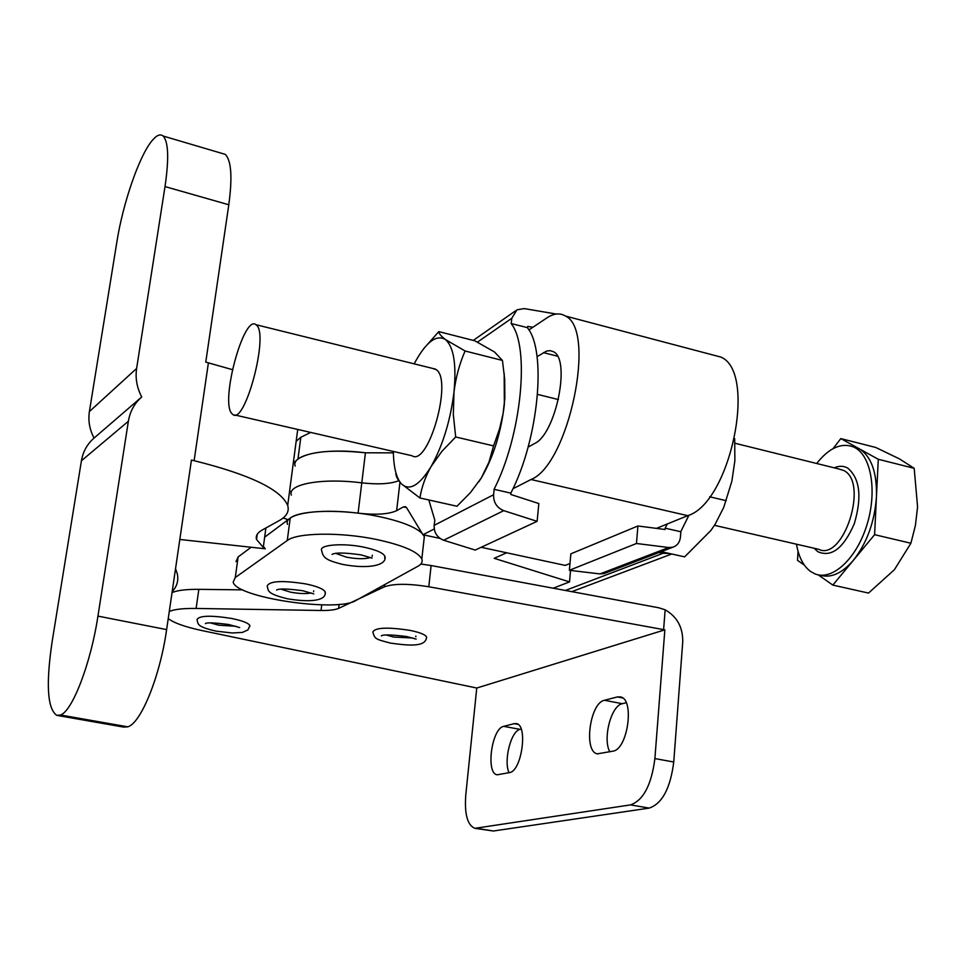 <?xml version="1.0" encoding="UTF-8"?>
<svg xmlns="http://www.w3.org/2000/svg" width="966" height="966" viewBox="0 0 966 966"><rect width="100%" height="100%" fill="white"/><g stroke="black" fill="none" stroke-linecap="round" stroke-linejoin="round"><path stroke-width="1.45" d="M370.437 557.539C364.846 559.205 356.852 559.072 346.456 557.153L335.673 553.349M384.866 556.247C387.571 564.482 371.077 569.723 342.87 564.458C324.564 559.93 323.248 557.297 321.618 550.487C318.72 544.655 343.848 542.735 364.81 547.372C376.486 549.98 383.176 552.938 384.866 556.247L384.685 558.131M311.173 592.955C305.981 593.981 299.074 593.716 290.452 592.134L280.804 589.103M325.216 591.989C326.653 600.586 311.124 602.772 287.373 598.763C266.242 593.522 268.56 590.757 267.196 585.976C269.574 580.916 282.507 580.252 306.005 583.959C317.355 586.386 323.755 589.067 325.216 591.989L325.071 593.341M264.66 537.168L290.211 518.126C299.955 509.915 342.942 508.937 378.684 516.496C400.987 521.266 415.513 526.965 422.239 533.558M423.289 534.814L424.328 536.685L423.808 541.286M417.843 566.293C421.55 564.229 422.879 561.789 421.816 558.988C417.892 551.622 402.605 545.09 375.967 539.366C340.092 531.928 296.997 532.664 287.276 540.501L235.281 577.535L233.192 582.003C235.281 597.543 337.327 612.71 355.983 600.454L417.843 566.293M236.006 561.62L238.119 556.947L251.136 547.251M296.164 441.281L300.824 437.26L310.69 432.43M295.161 466.095C291.032 454.648 325.518 447.644 365.438 452.8C331.893 449.359 309.398 451.472 297.951 459.128L293.29 463.004M313.696 590.866L313.576 591.723M372.308 555.209L372.127 556.428M412.82 638.007L393.56 637.053L386.146 634.964M410.067 630.387C387.644 626.97 375.219 627.502 372.804 632.005C375.025 638.912 374.687 638.997 390.493 643.102C409.487 645.735 426.006 647.232 426.586 636.968C425.306 634.602 419.799 632.404 410.067 630.387M236.042 626.282L218.775 625.195L210.419 622.877M249.892 625.642L247.96 629.868L242.478 632.404L232.287 632.984L216.191 631.16C196.979 626.717 198.151 624.459 197.04 619.532C199.262 615.559 210.745 615.197 231.466 618.433C242.49 620.691 248.636 623.094 249.892 625.642L249.771 626.572M565.388 590.455L663.002 553.301L658.993 552.528M663.002 553.301L669.51 553.506M670.295 553.675L669.498 553.723M415.887 636.039L415.803 636.775M426.465 638.14L426.586 636.968M514.19 723.643L503.684 726.36C491.706 728.279 485.536 773.428 497.14 774.804L509.432 772.619C521.7 771.399 528.209 725.007 516.375 723.606L514.19 723.643L517.921 724.319M617.383 696.933L604.45 700.278C589.9 702.753 583.319 751.741 597.338 753.842L612.867 751.174C627.791 749.568 634.843 699.143 620.534 696.921L617.383 696.933L622.611 697.935M420.838 564.023L431.126 565.545L428.783 586.748L664.85 629.844L476.757 688.034L465.781 794.958C464.38 814.133 467.423 825.254 474.898 828.321L630.496 804.895C643.356 800.367 651.482 784.935 654.888 758.588L673.749 762.005C670.404 788.256 662.217 803.627 649.188 808.095L493.372 831.014L475.2 828.369M664.85 629.844L654.888 758.588M431.126 565.545L658.727 607.771L665.151 609.8C677.118 616.694 682.974 627.405 682.733 641.931L673.749 762.005M172.033 592.653C177.056 590.359 185.991 589.248 198.839 589.345L242.78 589.864M663.606 629.591L665.151 609.8M428.783 586.748C408.521 583.512 393.73 583.536 384.42 586.809L338.619 608.375C335.202 609.884 329.334 610.584 321.038 610.488L196.11 608.447C183.238 608.29 174.291 609.305 169.267 611.478M168.229 618.578C173.928 622.985 185.267 626.994 202.232 630.629L476.757 688.034M521.157 729.101L520.143 729.354C511.05 730.767 503.419 760.616 509.022 772.715M626.185 702.729L622.333 703.695C611.14 705.542 602.555 738.628 609.788 751.814M231.719 413.436L232.903 414.535C244.953 425.137 269.019 334.828 256.545 325.192L255.99 324.709C243.855 314.131 220.224 401.228 231.719 413.436M432.563 368.408L436.221 369.652C452.982 380.145 428.3 467.049 411.975 455.735L234.75 414.957M796.479 544.196C798.713 557.092 803.446 566.221 810.679 571.558L815.195 573.973C832.161 580.832 856.093 559.266 866.623 525.866C877.357 492.563 871.622 456.447 855.007 447.693L853.775 447.053C841.483 442.307 829.118 447.777 816.681 463.487M818.214 574.855L832.837 585.094L874.592 534.681L878.287 459.285L859.221 448.755C871.284 456.314 877.031 472.326 876.452 496.79C874.641 521.785 866.973 542.94 853.449 560.22C841.954 573.49 830.796 578.453 819.977 575.12M423.603 348.798L438.793 331.616L474.837 340.805L494.52 351.974L502.453 360.439L504.699 379.433L504.856 398.246L503.081 413.69L499.591 428.711L493.578 445.894L455.686 436.97L441.933 451.315L431.138 466.469C425.269 476.938 421.526 487.444 419.932 497.985L401.458 483.881C397.594 479.679 395.734 476.081 395.891 473.062M493.578 445.894L488.941 462.231L481.297 477.953L470.382 492.684L456.966 506.232L419.932 497.985M438.793 331.616C438.962 333.644 441.16 336.277 445.398 339.513L465.081 350.996C459.466 363.904 455.759 377.621 453.984 392.148L453.32 414.474L455.686 436.97M502.453 360.439L465.081 350.996M393.367 451.448C393.573 467.242 396.265 478.049 401.458 483.881C409.512 491.308 419.413 485.5 431.138 466.469C442.766 445.555 450.385 420.778 453.984 392.148C456.58 364.303 453.718 346.758 445.398 339.513C436.596 334.381 426.718 341.529 415.73 360.982L414.209 363.868M504.167 373.287L504.361 404.44C500.98 432.84 493.288 457.341 481.297 477.953L478.834 481.768M556.283 314.047L524.224 308.589L516.967 309.82L511.775 318.285L477.458 342.121M434.145 525.371L493.59 494.737L494.145 489.327L510.929 493.143L510.797 494.471L538.835 503.54L537.12 521.338L475.212 550.065L443.66 540.236C437.115 537.555 433.951 532.604 434.145 525.371L434.833 520.227L428.819 499.965M493.59 494.737C493.433 502.441 496.814 507.754 503.745 510.652L443.66 540.236M537.12 521.338L503.745 510.652M532.894 327.281L527.702 326.411L527.581 327.679L511.111 323.525C530.189 346.685 521.58 435.581 494.012 489.4L494.145 489.327M511.243 323.429L511.775 318.285M511.111 323.525L527.581 327.679M510.833 493.119C538.617 439.542 546.949 350.972 527.436 327.776M668.701 547.529L672.964 547.179C677.359 545.597 679.859 542.204 680.45 536.999L680.849 531.759L665.151 528.185L665.043 529.489L637.91 525.975L636.461 543.484L668.701 547.529L599.983 573.913L604.04 573.562L672.964 547.179M605.259 573.092L604.04 573.562M637.91 525.975L570.858 553.832L569.36 570.29L599.983 573.913M636.461 543.484L569.36 570.29M665.151 528.185L667.301 523.97M688.975 515.132L680.74 531.735M734.691 438.624L734.872 460.685L731.854 481.249L723.788 507.259L715.13 524.297L710.867 530.491L684.628 556.863L661.251 551.671M726.19 500.69L709.672 496.79M832.837 585.094L868.531 593.076L894.456 569.626L910.902 543.242L874.592 534.681M878.287 459.285L914.186 468.317L917.579 506.812L915.406 525.468L910.902 543.242M852.35 446.461L859.221 448.755L840.818 438.6L875.727 447.451L899.551 458.947L914.186 468.317M840.818 438.6L833.042 448.647M798.049 551.296L797.505 560.328L804.364 565.146M283.147 517.969L288.11 519.684L283.147 517.969M289.595 491.09L291.49 491.766M175.534 568.696L177.285 573.768C178.722 580.445 177.019 586.41 172.177 591.651M136.617 368.444L89.391 411.576L116.91 241.705C122.936 203.355 139.056 156.335 151.891 140.879C156.48 135.24 160.235 133.622 163.145 136.037C168.458 141.809 169.074 158.666 165.017 186.583L136.617 368.444C135.192 378.213 136.894 387.728 141.724 396.978C134.479 403.305 130.024 411.395 128.369 421.261L97.94 616.103L166.623 629.603C160.114 676.212 140.915 723.365 127.766 726.83L60.496 715.009L127.766 726.83L123.66 727.096L57.755 715.528M89.391 411.576C88.015 420.681 89.56 429.52 94.04 438.081C87.23 444.034 83.016 451.593 81.422 460.782L52.104 641.847C45.825 684.399 47.394 708.899 56.813 715.359L60.496 715.009C72.365 711.254 90.852 663.256 97.94 616.103M221.226 153.183L225.235 154.367C231.321 160.32 232.516 177.116 228.797 204.768L205.77 362.117L232.395 369.652M263.392 546.539L265.3 548.797L263.283 547.408L256.521 539.463C255.495 535.925 257.379 532.773 262.184 530.032L279.222 520.589C286.624 516.448 289.45 511.4 287.699 505.46C280.901 489.472 249.832 474.584 194.516 460.782L191.437 460.07L166.623 629.603M263.283 547.408L265.892 527.979M141.724 396.978L94.04 438.081M179.809 539.463L265.3 548.797M406.517 507.573L403.402 506.896L396.64 510.664C388.887 514.274 376.028 515.107 358.084 513.163C317.814 508.019 283.183 513.972 287.494 524.405M358.084 513.163L361.779 482.855C378.443 484.678 390.856 483.93 399.03 480.597C390.856 483.93 378.443 484.678 361.779 482.855C321.678 477.699 287.119 484.183 291.346 495.135C287.119 484.183 321.678 477.699 361.779 482.855L365.438 452.8L393.391 452.849M506.631 552.781L494.194 558.324L569.505 581.906L570.544 570.435M553.252 588.197L569.505 581.906M403.402 506.896L405.442 506.667L406.722 507.899L422.951 534.741L434.241 528.982M512.946 488.748L531.022 479.51C568.539 465.081 596.964 329.865 565.448 316.039C559.942 312.718 553.747 313.346 546.853 317.923L528.885 329.961M537.048 356.683L546.49 351.117L550.089 350.622L553.361 351.684C571.123 359.207 555.764 434.362 534.536 443.551L528.112 447.065M711.701 354.667L720.902 357.094C757.61 372.151 730.272 503.081 687.72 515.675L656.445 528.378M569.976 563.48L565.231 565.412L481.189 547.299M422.951 534.741L440.025 538.424M238.119 556.947L235.281 577.535M287.276 540.501L290.211 518.126M297.951 459.128L300.824 437.26M384.685 584.611L384.42 586.809M339.114 604.354L338.619 608.375M321.738 604.861L321.038 610.488M198.839 589.345L196.11 608.447M493.372 831.014L476.914 828.345M649.188 808.095L630.496 804.895M622.333 703.695L604.45 700.278M520.143 729.354L503.684 726.36M714.466 525.323L818.528 549.268C843.378 561.91 869.062 482.614 843.789 470.502L838.367 468.86M834.238 467.834C839.104 465.697 843.608 465.781 847.713 468.075C859.933 478.399 862.131 496.922 854.318 523.669C843.547 548.362 831.376 557.708 817.791 551.683L814.109 548.253M128.369 421.261L81.422 460.782M194.118 460.697L208.415 362.781M228.797 204.768L165.017 186.583M396.64 510.664L399.972 482.07M543.447 352.614L557.418 356.188M687.72 515.675L531.022 479.51M332.872 553.965L332.075 554.448C335.117 552.431 344.777 552.576 361.055 554.882L372.091 558.094M277.206 589.719L276.59 590.045C278.872 588.451 287.614 588.692 302.805 590.745L313.769 593.897M424.328 536.685L421.816 558.988M381.956 635.568L381.304 635.894C382.922 634.42 391.447 634.638 406.867 636.57L416.165 639.118M205.855 623.408L205.408 623.613C206.652 622.382 214.44 622.696 228.785 624.531L239.737 627.586M671.72 554.001L571.824 591.651M597.966 753.951L597.338 753.842M838.573 468.908L734.993 443.261M515.615 310.762L473.268 340.406M853.775 447.053L857.977 448.127M537.567 394.394L558.445 399.574M255.99 324.709L435.461 369.121M297.721 429.447L287.699 505.46M257.222 534.343L256.521 539.463M225.235 154.367L163.145 136.037M565.448 316.039L720.902 357.094"/></g></svg>
